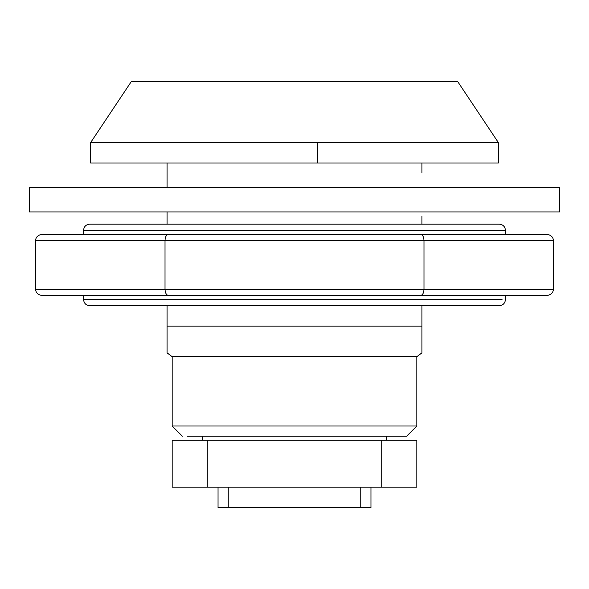 <?xml version="1.0" encoding="UTF-8"?>
<svg xmlns="http://www.w3.org/2000/svg" width="589" height="589" viewBox="0 0 589 589"><rect width="100%" height="100%" fill="white"/><g stroke="black" fill="none" stroke-linecap="round" stroke-linejoin="round"><path stroke-width="0.88" d="M274.643 187.464L462.704 187.464M263.217 187.464L559.55 187.464L559.55 211.93L29.45 211.93L29.45 187.464L263.217 187.464M218.04 487.169L218.04 507.556L370.96 507.556L370.96 487.169M117.344 234.356L505.428 234.356L505.428 230.277C505.045 226.574 503.006 224.534 499.31 224.159L89.69 224.159C85.994 224.534 83.955 226.574 83.572 230.277L505.428 230.277M502.056 299.595L83.572 299.595L83.572 295.516L396.633 295.516M83.572 299.595C83.955 303.298 85.994 305.338 89.69 305.713L499.31 305.713C503.006 305.338 505.045 303.298 505.428 299.595L505.428 295.516M420.45 234.356L546.408 234.356C550.693 234.716 553.049 236.756 553.469 240.474L35.531 240.474C35.951 236.756 38.307 234.716 42.592 234.356L420.45 234.356C422.6 234.716 423.778 236.756 423.984 240.474L423.984 289.405C423.756 293.094 422.585 295.133 420.45 295.516L42.592 295.516C38.337 295.133 35.981 293.094 35.531 289.405L165.016 289.405C165.244 293.094 166.415 295.133 168.55 295.516M83.572 230.277L83.572 234.356L42.592 234.356M546.408 234.356L505.428 234.356M553.469 240.474L553.469 289.405L165.016 289.405L165.016 240.474C165.222 236.756 166.4 234.716 168.55 234.356M553.469 289.405C553.019 293.094 550.663 295.133 546.408 295.516L420.45 295.516M35.531 240.474L35.531 289.405M381.746 487.169L416.828 487.169L416.828 440.277L381.746 440.277L381.746 487.169L172.172 487.169L172.172 440.277L381.746 440.277M294.5 81.444L417.851 81.444M187.265 436.199L406.638 436.199L416.828 426.009L416.828 356.684L421.93 352.863L421.93 305.713M182.362 436.199L172.172 426.009L416.828 426.009M172.172 426.009L172.172 356.684L416.828 356.684M317.765 142.604L498.382 142.604L498.382 162.991L317.765 162.991L317.765 142.604L90.618 142.604L90.618 162.991L317.765 162.991M90.618 142.604L131.391 81.444L457.609 81.444L498.382 142.604M421.93 173.011L421.93 162.991M421.93 224.159L421.93 216.369M172.172 356.684L167.07 352.863L167.07 326.1L421.93 326.1M167.07 326.1L167.07 305.713M167.07 224.159L167.07 211.93M167.07 187.464L167.07 162.991M228.237 487.169L228.237 507.556M360.762 487.169L360.762 507.556M207.254 440.277L207.254 487.169M386.251 440.277L386.251 436.199M202.749 440.277L202.749 436.199"/></g></svg>
